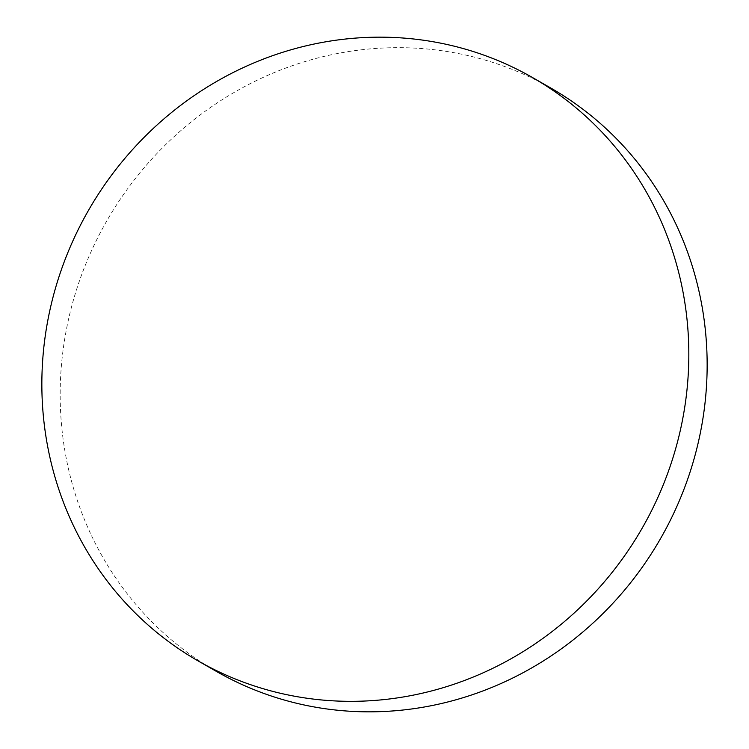<?xml version="1.0" encoding="UTF-8"?>
<svg xmlns="http://www.w3.org/2000/svg" width="749" height="749" viewBox="0 0 749 749"><rect width="100%" height="100%" fill="white"/><g stroke="black" fill="none" stroke-linecap="round" stroke-linejoin="round"><path stroke-width="0.56" stroke-dasharray="3.75 2.81" d="M216.48 671.45A336.207 319.205 119.8 0 1 69.329 315.806A336.207 319.205 119.8 0 1 362.319 49.696A336.207 319.205 119.8 0 1 550.833 88.054"/><path stroke-width="1.12" d="M532.52 77.55L550.833 88.054A336.207 319.205 119.8 0 1 697.993 443.698A336.207 319.205 119.8 0 1 405.003 709.799A336.207 319.205 119.8 0 1 216.48 671.45L198.167 660.946A336.207 319.205 119.8 0 1 51.007 305.302A336.207 319.205 119.8 0 1 343.997 39.201A336.207 319.205 119.8 0 1 532.52 77.55A336.207 319.205 119.8 0 1 679.671 433.194A336.207 319.205 119.8 0 1 386.681 699.304A336.207 319.205 119.8 0 1 198.167 660.946"/></g></svg>
